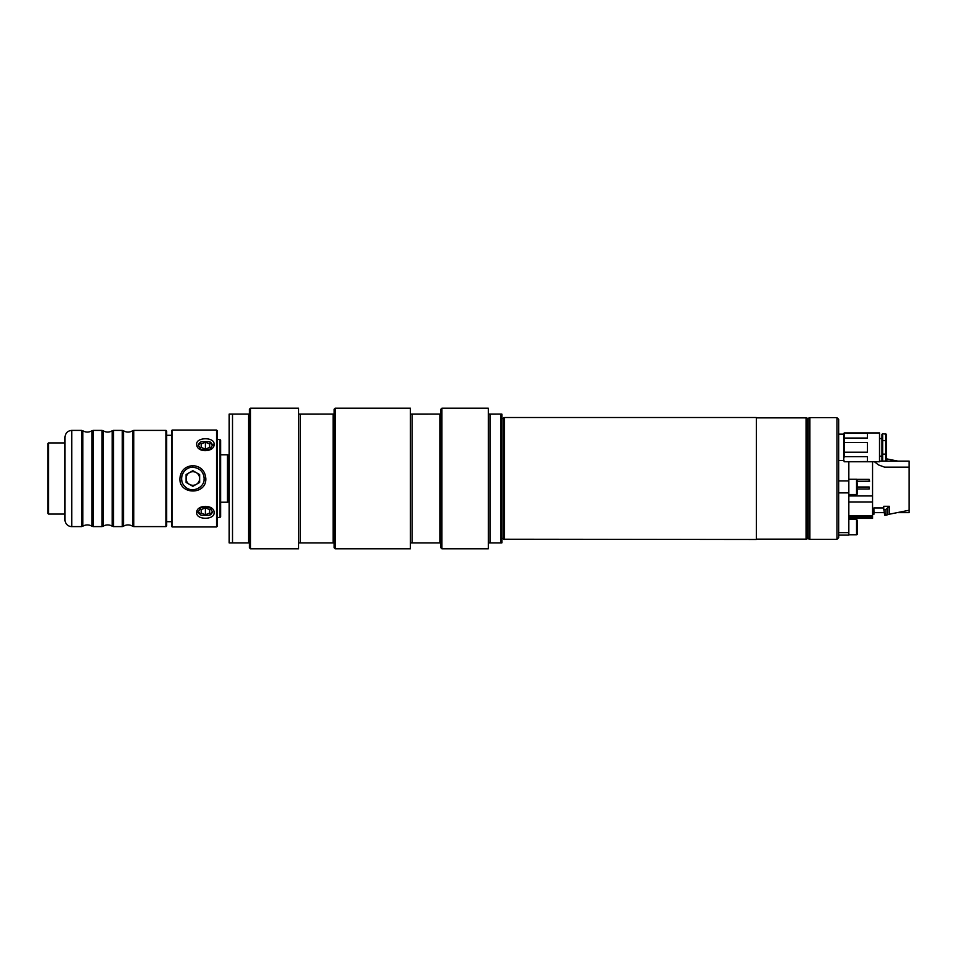 <?xml version="1.0" encoding="UTF-8"?>
<svg xmlns="http://www.w3.org/2000/svg" width="957" height="957" viewBox="0 0 957 957"><rect width="100%" height="100%" fill="white"/><g stroke="black" fill="none" stroke-linecap="round" stroke-linejoin="round"><path stroke-width="1.44" d="M874.291 512.139L873.908 513.478M883.742 507.964L873.908 507.964L873.908 514.328L872.557 514.328M889.28 506.289L885.859 509.471L883.813 509.471L883.742 508.346L883.742 506.289L889.28 506.289L889.28 514.22L909.15 510.248L909.15 512.641L897.989 512.641M888.539 461.13L909.15 461.13L909.15 510.248M909.15 467.148L884.567 467.148L878.466 464.911L874.291 461.633M503.573 418.52L501.875 418.52L501.875 538.48L503.573 538.48M490.02 414.118L490.02 542.882L500.858 542.882L500.858 414.118L488.321 414.13M500.858 542.882L501.875 542.882L501.875 414.118L500.858 414.118M838.679 461.848L838.679 537.631L836.98 539.317L836.98 417.683L838.679 419.369L838.679 461.848M809.873 539.317L808.856 539.042L808.856 417.958L809.873 417.683L809.873 539.317L836.98 539.317M886.218 458.786L897.977 461.13M879.531 461.13L888.551 461.13M886.792 461.238L886.852 458.666L885.859 458.511M889.28 514.22L885.859 515.261L885.859 509.471M872.557 461.752L872.557 518.395L848.835 518.395M885.859 515.261L884.711 515.237L883.813 509.471M856.934 479.361L869.171 479.361L869.626 481.204L857.305 481.311M857.305 486.993L869.171 486.993L869.171 488.979L869.171 486.993M857.305 488.979L869.171 488.979M852.232 518.395L869.171 518.323L852.232 518.395M872.557 501.958L848.835 501.958M872.557 515.847L848.835 515.847M838.679 535.13L848.835 535.13L848.835 461.752M856.551 534.76A0.766 0.766 0 0 0 857.305 533.994L857.305 520.273L856.551 519.507L856.551 534.76L848.835 534.76M857.305 529.089L857.305 531.051M848.835 479.266L856.551 479.266L856.551 494.506A0.766 0.766 0 0 0 857.305 493.752L857.305 482.974M857.305 490.797L857.305 493.752M885.692 440.579L882.653 440.579M882.653 433.629L882.653 461.071L881.971 460.389L881.971 434.322L882.653 433.629L886.373 434.322L886.373 458.798L886.373 440.579M838.679 434.143L843.679 434.143L843.679 460.568L838.679 460.568M843.679 434.143L843.679 459.085L844.17 456.656L867.401 456.656L867.401 461.525L844.17 461.752L879.531 461.752L879.531 432.959L844.17 432.959L867.401 433.186L867.401 438.055L844.17 438.055L844.17 442.493L867.401 442.493L867.401 452.218L844.17 452.218L844.17 442.493M844.17 461.752L843.679 459.085M844.17 433.186L844.17 438.055M844.17 461.525L843.679 459.097M844.17 452.218L844.17 456.656M504.59 417.515L503.573 417.778L503.573 539.222L756.341 539.485L756.341 417.515L504.59 417.515L504.59 539.485M756.341 539.15L806.141 539.15L806.141 417.85L756.341 417.85M806.141 539.15L807.158 538.875L807.158 418.125L806.141 417.85M300.271 414.118L300.271 542.882L333.144 542.882L333.144 414.118L298.584 414.13M410.397 478.5L410.397 408.196L335.177 408.196L335.177 548.804L410.397 548.804L410.397 478.5M333.144 414.118L334.16 414.118L334.16 409.213L335.177 408.196M335.177 548.804L334.16 547.787L334.16 542.882L333.144 542.882M334.16 542.882L334.16 414.118M229.118 502.222L229.118 454.778M228.651 455.113L228.651 501.887L228.651 455.113L227.431 454.778L227.431 502.222L228.651 501.887M48.532 442.924L47.85 443.605L47.85 513.395L48.532 514.076L48.532 442.924L65.004 442.924M217.263 439.538L219.978 439.538L219.978 517.462L217.263 517.462M219.978 517.462L220.648 516.792L220.648 440.208L219.978 439.538M217.263 526.278L217.263 430.722L216.581 430.052L216.581 526.948L217.263 526.278M172.2 430.052L171.518 430.722L171.518 526.278L172.2 526.948L172.2 430.052L216.581 430.052M192.871 467.243C199.881 468.093 203.638 471.849 204.14 478.512C204.918 487.544 191.795 493.776 185.06 486.611C177.87 480.366 182.62 467.064 192.871 467.243L192.871 465.604C184.988 466.358 180.658 470.665 179.892 478.512C179.126 495.128 206.628 495.14 205.827 478.512C205.061 470.665 200.743 466.37 192.871 465.604M203.997 476.777A11.257 11.257 0 0 1 204.032 480.007M200.527 486.754A11.257 11.257 0 0 1 199.044 487.914M181.89 481.012A11.257 11.257 0 0 1 183.541 472.196M185.144 470.306A11.257 11.257 0 0 1 187.405 468.655M201.317 441.656L209.487 441.656L212.406 445.436L209.487 449.694L201.317 449.694L198.398 445.436L201.317 441.656A6.998 4.952 180 0 0 198.398 445.543M214.105 444.239C214.607 436.595 195.084 437.11 196.747 444.838C197.238 453.092 214.667 452.29 214.105 444.239L212.406 445.436M201.317 507.306L209.487 507.306L212.406 511.564L209.487 515.345L201.317 515.345L198.398 511.564L201.317 507.306M196.711 512.761C196.161 520.07 214.643 520.082 214.105 512.761C214.643 504.243 196.161 504.243 196.711 512.761L198.398 511.564M132.556 526.23L132.556 430.77C129.542 432.516 126.527 432.516 123.501 430.77L123.501 526.23A8.469 8.469 0 0 1 132.556 526.23L133.789 526.613L133.789 430.387L165.98 430.387L165.98 526.613L166.662 525.931L166.662 431.069L165.98 430.387M112.22 526.23L112.22 430.77C109.206 432.516 106.191 432.516 103.177 430.77L103.177 526.23A8.469 8.469 0 0 1 112.22 526.23L113.464 526.613L113.464 430.387L122.269 430.387L122.269 526.613L113.464 526.613M91.896 526.23L91.896 430.77C88.881 432.516 85.867 432.516 82.852 430.77L82.852 526.23A8.469 8.469 0 0 1 91.896 526.23L93.128 526.613L93.128 430.387L101.944 430.387L101.944 526.613L93.128 526.613M65.004 437.158L65.004 519.842A6.771 6.771 0 0 0 71.787 526.613L71.787 430.387C67.672 430.794 65.411 433.043 65.004 437.158M71.787 430.387L81.608 430.387L81.608 526.613L71.787 526.613M192.871 486.323L186.089 482.412L186.089 474.588L192.871 470.677L199.642 474.588L199.642 482.412L192.871 486.323M189.474 472.626A6.771 6.771 0 0 1 199.642 478.5A6.771 6.771 0 0 1 189.474 484.374A6.771 6.771 0 0 1 189.474 472.626M212.406 511.457A6.998 4.952 -0 0 1 209.487 515.345M201.317 515.345A6.998 4.952 -0 0 1 198.398 511.445M209.643 513.048L205.408 514.782L201.173 513.048L201.173 509.591L205.408 507.868L209.643 509.591L209.643 513.048L209.643 509.591M201.173 513.048L201.173 509.591M205.408 514.782L205.408 507.868M209.487 441.656A6.998 4.952 180 0 1 212.406 445.555M201.173 447.409L201.173 443.952L201.173 447.409L205.408 449.132L205.408 442.218L209.643 443.952L209.643 447.409L205.408 449.132M201.173 443.952L205.408 442.218M209.643 443.952L209.643 447.409M210.492 442.206L209.511 441.667M229.118 414.118L229.118 542.882L248.437 542.882L248.437 414.118L229.118 414.118M298.584 408.196L298.584 548.804L250.471 548.804L250.471 408.196L298.584 408.196M232.515 414.118L232.515 542.882M250.471 548.804L249.454 547.787L249.454 542.882L248.437 542.882M248.437 414.118L249.454 414.118L249.454 409.213L250.471 408.196M249.454 542.882L249.454 414.118M412.084 414.118L412.084 542.882L439.873 542.882L439.873 414.118L410.397 414.13M488.321 408.196L488.321 548.804L441.907 548.804L441.907 408.196L488.321 408.196M441.907 548.804L440.89 547.787L440.89 542.882L439.873 542.882M439.873 414.118L440.89 414.118L440.89 409.213L441.907 408.196M440.89 414.118L440.89 542.882M887.594 508.059L887.594 514.77M887.546 514.794L887.546 508.131M848.835 517.067L872.557 517.067M848.835 495.941L872.557 495.941M857.305 481.251L869.171 481.251L869.171 479.361M848.835 480.893L838.679 480.893M848.835 492.879L838.679 492.879M848.835 532.642L838.679 532.642M885.692 433.629L885.692 461.071L886.373 460.389M807.158 531.015L806.141 531.015M490.02 542.87L488.321 542.87M412.084 542.87L410.397 542.87M300.271 542.87L298.584 542.87M171.518 435.303L166.662 435.303M171.518 521.697L166.662 521.697M807.158 538.48L808.856 538.48M807.158 418.52L808.856 418.52M809.873 417.683L836.98 417.683M873.908 512.641L884.16 512.641M848.835 519.507L856.551 519.507M848.835 494.506L856.551 494.506M856.551 479.266L857.305 480.019M885.692 454.132L882.653 454.132M882.653 461.071L885.692 461.071M843.679 433.796L844.17 432.959M879.531 456.166L881.971 456.166M879.531 438.545L881.971 438.545M220.648 502.222L227.431 502.222M220.648 454.778L227.431 454.778M172.2 526.948L216.581 526.948M82.852 430.77L81.608 430.387M82.852 526.23L81.608 526.613M91.896 430.77L93.128 430.387M103.177 430.77L101.944 430.387M103.177 526.23L101.944 526.613M112.22 430.77L113.464 430.387M123.501 430.77L122.269 430.387M123.501 526.23L122.269 526.613M133.789 526.613L165.98 526.613M132.556 430.77L133.789 430.387M48.532 514.076L65.004 514.076"/></g></svg>
